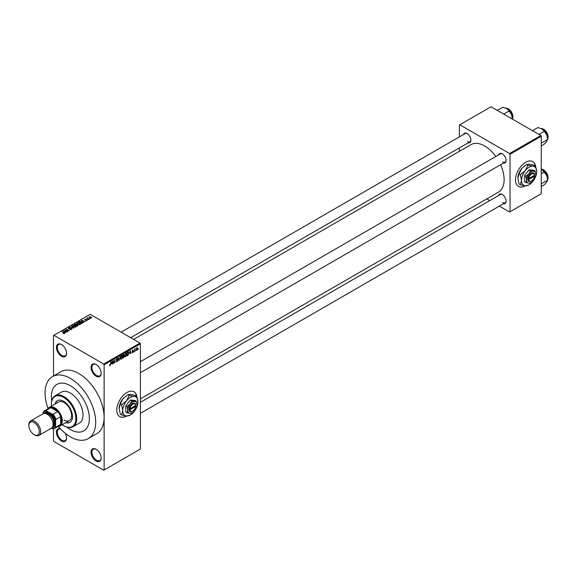 <?xml version="1.0" encoding="UTF-8"?>
<svg xmlns="http://www.w3.org/2000/svg" width="577" height="577" viewBox="0 0 577 577"><rect width="100%" height="100%" fill="white"/><g stroke="black" fill="none" stroke-linecap="round" stroke-linejoin="round"><path stroke-width="0.87" d="M96.107 376.197A7.162 4.133 60 0 1 91.043 367.426A7.162 4.133 60 0 1 96.107 364.505L96.107 364.505A7.162 4.133 60 0 1 101.17 373.276A7.162 4.133 60 0 1 96.107 376.197M96.323 364.635A6.563 3.787 -120 0 0 93.25 364.419A6.563 3.787 -120 0 0 92.241 369.684A6.563 3.787 -120 0 0 96.532 375.468A6.563 3.787 -120 0 0 99.814 375.793A6.563 3.787 -120 0 0 101.163 373.023M96.107 460.973A7.162 4.133 60 0 1 91.043 452.202A7.162 4.133 60 0 1 96.107 449.281L96.107 449.281A7.162 4.133 60 0 1 101.17 458.051A7.162 4.133 60 0 1 96.107 460.973M96.323 449.411A6.563 3.787 -120 0 0 93.25 449.194A6.563 3.787 -120 0 0 92.241 454.46A6.563 3.787 -120 0 0 96.532 460.244A6.563 3.787 -120 0 0 99.814 460.569A6.563 3.787 -120 0 0 101.163 457.799M65.172 433.233A7.162 4.133 60 0 1 66.571 438.073A7.162 4.133 60 0 1 61.508 440.994A7.162 4.133 60 0 1 56.474 432.829A7.162 4.133 60 0 1 60.491 428.834M60.664 429.021A6.563 3.787 -120 0 0 58.645 429.223A6.563 3.787 -120 0 0 57.642 434.481A6.563 3.787 -120 0 0 61.927 440.265A6.563 3.787 -120 0 0 65.215 440.59A6.563 3.787 -120 0 0 66.564 437.82M61.508 356.218A7.162 4.133 60 0 1 56.445 347.448A7.162 4.133 60 0 1 61.508 344.527L61.508 344.527A7.162 4.133 60 0 1 66.571 353.297A7.162 4.133 60 0 1 61.508 356.218M61.725 344.657A6.563 3.787 -120 0 0 58.645 344.447A6.563 3.787 -120 0 0 57.642 349.705A6.563 3.787 -120 0 0 61.927 355.49A6.563 3.787 -120 0 0 65.215 355.814A6.563 3.787 -120 0 0 66.564 353.045M136.857 396.284A14.324 8.266 120 0 0 134.066 391.812A14.324 8.266 120 0 0 126.911 392.519A14.324 8.266 120 0 0 117.549 405.141A14.324 8.266 120 0 0 119.749 416.616A14.324 8.266 120 0 0 126.724 416.01M136.655 396.002A14.324 8.266 120 0 0 133.987 391.761M498.687 154.824A5.373 3.101 60 0 1 502.307 153.857L502.307 153.857A5.373 3.101 60 0 1 506.101 160.435A5.373 3.101 60 0 1 503.461 163.089M502.524 153.994A4.775 2.755 -120 0 0 500.346 153.864L140.413 361.671M463.497 134.506A5.373 3.101 60 0 1 467.118 133.547L467.118 133.547A5.373 3.101 60 0 1 470.911 140.117A5.373 3.101 60 0 1 468.272 142.771M467.334 133.676A4.775 2.755 -120 0 0 465.156 133.547L121.12 332.172M498.687 195.452A5.373 3.101 60 0 1 502.307 194.492L502.307 194.492A5.373 3.101 60 0 1 506.101 201.07A5.373 3.101 60 0 1 503.461 203.724M502.524 194.629A4.775 2.755 -120 0 0 500.346 194.499L140.413 402.306M70.365 385.696A26.852 15.5 -120 0 0 56.943 384.369A26.852 15.5 -120 0 0 51.706 400.871A26.852 15.5 -120 0 1 56.943 384.369A26.852 15.5 -120 0 1 70.365 385.696A26.852 15.5 -120 0 1 87.913 409.36A26.852 15.5 -120 0 1 83.795 430.875A26.852 15.5 -120 0 0 87.913 409.36A26.852 15.5 -120 0 0 70.365 385.696M66.882 427.16A26.852 15.5 -120 0 0 70.365 429.548A26.852 15.5 -120 0 0 83.795 430.875L83.795 430.875A26.852 15.5 -120 0 1 70.365 429.548A26.852 15.5 -120 0 1 66.882 427.16M58.371 426.432A35.803 20.671 -120 0 0 70.365 436.854A35.803 20.671 -120 0 0 88.267 438.628A35.803 20.671 -120 0 0 93.755 409.937A35.803 20.671 -120 0 0 70.365 378.389A35.803 20.671 -120 0 0 52.471 376.615A35.803 20.671 -120 0 0 48.079 408.61M88.267 438.628L96.705 433.753A35.803 20.671 -120 0 0 104.127 417.366A35.803 20.671 -120 0 0 78.811 373.514A35.803 20.671 -120 0 0 60.91 371.747L52.471 376.615M140.413 398.88L498.434 192.177A27.451 15.846 -120 0 0 500.612 164.733M495.838 156.468A27.451 15.846 -120 0 0 484.709 145.988A27.451 15.846 -120 0 0 470.991 144.632L133.64 339.399M535.586 166.075A14.324 8.266 120 0 0 532.802 161.603A14.324 8.266 120 0 0 525.64 162.31A14.324 8.266 120 0 0 516.285 174.932A14.324 8.266 120 0 0 518.478 186.407A14.324 8.266 120 0 0 525.459 185.801M535.384 165.801A14.324 8.266 120 0 0 532.715 161.553M135.883 350.311L135.617 350.953L135.883 350.311M134.809 350.131L134.542 351.573L134.542 349.092L135.386 348.688L134.542 349.972M134.044 351.371L133.777 352.013L134.044 351.371M132.66 351.097L133.352 351.501L132.703 352.677L132.046 352.258L133.085 351.718L132.09 351.169L132.696 350.116L133.316 350.463L132.357 350.967L133.352 351.501L132.746 351.083M132.054 352.302L132.703 352.677L132.046 352.258M132.321 352.057L132.724 352.309M132.753 351.544L132.09 351.169L132.753 351.544M132.696 350.116L133.316 350.463L132.703 350.109M133.049 350.665L132.436 350.311M129.609 353.398L130.193 350.672L131.051 353.586L130.539 352.864L129.399 353.275M125.721 353.211L126.752 354.365L125.721 356.709L124.949 356.615L124.682 355.605L125.721 353.211L126.334 353.153M124.733 356.139L125.721 356.709L124.949 356.615M121.307 355.757L122.346 356.911L121.307 359.255L120.535 359.168L120.276 358.151L121.307 355.757L121.927 355.699M120.326 358.685L121.307 359.255L120.535 359.168M109.565 365.4L110.113 365.717L109.529 364.989L110.128 365.313L110.416 364.888L110.719 361.916L110.719 364.224L109.695 365.717M109.803 364.794L110.128 365.313M103.701 364.015L139.987 343.07L140.413 343.798L140.413 449.036L104.127 469.988L104.127 364.751L103.701 364.015L53.913 335.273L53.488 335.511L53.488 376.024M140.413 343.798L104.127 364.751M111.505 363.856L112.089 361.123L112.948 364.037L112.436 363.315L111.289 363.734M113.525 360.978L113.251 363.863L113.251 360.452L114.672 362.363L114.938 359.478L114.938 362.89L113.251 360.82M116.215 361.18L117.095 361.685L116.208 361.051L117.117 361.274L117.665 360.373L116.28 359.594L117.044 358.216L117.859 358.764L117.059 358.613L116.554 359.449L117.932 360.214L117.095 361.685L116.489 361.765M116.475 360.849L117.117 361.274M117.665 360.373L116.28 359.594M117.044 358.216L117.859 358.764L116.98 358.259M117.585 358.966L116.756 358.44M116.655 359.76L117.059 359.731M117.528 359.637L117.932 360.214L117.081 359.723M120.095 356.499L118.985 360.553L118.191 357.603L119.1 360.084L120.095 356.499M122.728 355.071L122.995 356.24L124.38 356.435L122.728 358.389L122.728 354.978L123.565 354.502L124.3 354.927L124.38 356.435L123.831 355.706M123.565 354.502L124.3 354.927L123.557 354.502M128.318 351.819L128.938 353.081L127.928 355.389L127.142 355.843L127.142 352.432L128.563 351.862M136.302 349.777L137.016 350.189L136.266 349.33L137.016 347.621L137.766 348.443L136.561 350.232M137.016 347.621L137.47 347.578M138.415 348.847L138.148 349.489L138.415 348.847M53.488 428.776L53.488 440.756L53.913 441.484L103.701 470.226L104.127 469.988M90.315 318.641L89.623 318.554L90.315 318.641M88.476 319.701L87.783 319.615L88.476 319.701M83.809 322.399L81.386 320.379L85.483 321.432L84.083 321.216L83.16 321.757L83.809 322.399M78.955 324.707L77.679 324.274L77.159 322.781L79.713 323.062L80.506 323.827L80.189 324.534L78.955 324.707M76.799 323.286L77.159 322.781L77.159 323.913M74.541 327.253L73.265 326.82L72.745 325.327L75.299 325.608L76.092 326.373L75.775 327.08L74.541 327.253M72.392 325.832L72.745 325.327L72.745 326.467M71.562 329.51L69.68 329.445L71.245 329.294L71.281 328.688L68.533 328.695L68.483 327.786L70.178 327.83L68.843 327.981L69.197 328.674L71.548 328.529L71.562 329.51M71.245 329.647L71.281 328.688M68.533 328.695L68.483 327.786L68.483 328.666M68.843 327.981L68.807 328.818M65.699 332.85L63.282 330.837L67.379 331.883L65.98 331.667L65.05 332.208L65.699 332.85M139.987 343.07L90.2 314.321L53.913 335.273M63.953 333.665L63.081 333.347L64.314 333.037L61.927 331.616L64.206 332.619L64.581 333.542L63.953 333.665M64.249 333.657L64.314 333.037M67.949 331.551L64.732 330.001L68.519 330.549L66.42 329.027L69.37 330.729L65.59 330.188L67.949 331.551M73.683 328.241L69.666 327.152L73.185 328.125L71.57 326.048L73.683 328.241M77.989 325.753L77.159 326.236L74.202 324.534L76.517 324.05L77.938 324.786L77.938 325.781L77.938 325.248M76.51 324.483L76.849 324.844M82.36 323.235L81.566 323.69L78.616 321.98L79.85 321.339L81.876 321.786L82.36 323.235L82.771 322.745M87.17 320.495L85.829 320.48L86.911 319.91L84.942 319.925L84.934 319.218L86.175 319.218L85.165 319.745L87.127 319.723L87.127 320.523M86.882 320.617L86.911 319.91M84.942 319.925L84.934 319.218L84.934 319.918M85.252 319.391L85.165 320.019M89.24 319.261L86.824 318.172L87.747 317.732L87.74 318.331L89.24 319.261M87.437 318.526L87.372 318.136M87.747 317.732L87.74 318.706M91.483 318.006L89.623 317.797L89.262 316.723L91.101 316.924L91.483 318.006L91.75 317.631M88.995 317.098L89.262 316.723L89.262 317.545M540.829 135.516L541.255 136.244L510.032 154.275L509.606 153.54L540.829 135.516L491.041 106.774L459.393 125.043L459.393 136.872M459.393 147.9L459.393 151.325M510.032 154.275L510.032 211.766L509.606 212.011L499.357 206.09M489.815 200.58L486.844 198.87M510.032 211.766L541.255 193.735L541.255 136.244M509.606 153.54L459.819 124.798M518.398 186.357A14.324 8.266 120 0 0 525.157 185.78M502.726 161.899A4.775 2.755 -120 0 0 505.113 162.137A4.775 2.755 -120 0 0 506.101 160.182M467.536 141.581A4.775 2.755 -120 0 0 469.923 141.819A4.775 2.755 -120 0 0 470.911 139.865M502.726 202.534A4.775 2.755 -120 0 0 505.113 202.772A4.775 2.755 -120 0 0 506.101 200.818M119.663 416.565A14.324 8.266 120 0 0 126.428 415.981M64.314 333.643L64.314 333.282M63.564 331.126L63.564 330.671M65.05 332.633L65.05 332.208M64.191 331.313L64.797 331.955L65.547 331.523L63.751 330.917L64.191 331.753M64.797 332.374L64.797 331.955M63.751 331.313L63.751 330.917M65.547 331.919L65.547 331.523M71.57 326.503L71.57 326.048M75.428 327.217L75.024 325.753L74.238 325.435L73.099 325.522L72.825 326.524M73.099 325.522L73.539 326.669L75.695 326.503L75.695 327.123M75.039 324.447L75.039 324.05M74.815 324.577L75.702 325.082L76.46 324.613L75.284 324.303L74.815 324.887M76.46 325.046L76.301 324.231M76.049 325.284L77.08 325.882L77.895 325.37L76.575 324.981L76.049 325.594M77.895 325.81L77.671 324.938M77.65 325.955L77.65 325.551M79.842 324.671L79.431 323.207L78.652 322.889L77.506 322.976L77.239 323.978M77.506 322.976L77.953 324.123L80.102 323.949L80.102 324.577M79.229 322.031L81.494 323.336L82.222 322.42L80.145 321.569L79.229 322.341M81.977 323.452L82.222 322.42M81.674 320.668L81.674 320.221M83.16 322.182L83.16 321.757M82.295 320.862L82.9 321.504L83.651 321.072L81.855 320.466L82.295 321.302M82.9 321.923L82.9 321.504M81.855 320.862L81.855 320.466M83.651 321.468L83.651 321.072M89.558 316.903L89.889 317.646L91.188 317.826L90.849 317.09L89.558 316.903L89.889 317.934M91.188 318.122L90.849 317.09M112.565 363.82L112.948 364.037M111.844 362.262L111.592 363.402L112.342 362.969L111.967 361.548L111.628 362.14M114.095 362.031L114.672 362.363M114.39 362.565L114.938 362.89M118.891 360.192L119.251 360.401M121.963 356.348L121.314 356.153L120.543 358L121.307 358.858L122.079 357.055L121.963 356.348L121.019 355.98M120.305 358.577L121.307 358.858M123.968 356.225L123.5 355.951L124.033 355.143L122.995 355.223M124.033 355.143L123.117 354.754M122.995 356.644L122.995 357.841L124.105 356.593L122.728 356.485M123.182 356.139L124.105 356.593M126.37 353.802L125.721 353.607L124.949 355.454L125.721 356.312L126.486 354.509L126.37 353.802L125.425 353.434M124.719 356.031L125.721 356.312M127.409 352.677L127.409 355.288L128.563 354.127L128.671 353.232L128.267 352.251L127.142 352.525M127.863 352.013L128.397 352.28L127.899 351.999M130.669 353.362L131.051 353.586M129.948 351.811L129.702 352.951L130.445 352.518L130.07 351.097L129.731 351.689M132.097 351.004L133.013 351.53M137.492 348.623L137.009 347.974L136.54 349.179L137.023 349.828L137.492 348.623L136.756 347.83M136.28 349.027L137.023 349.828M65.764 422.681A12.528 7.234 -120 0 0 69.882 422.371A12.528 7.234 -120 0 0 71.8 412.331A12.528 7.234 -120 0 0 63.614 401.289A12.528 7.234 -120 0 0 57.354 400.669A12.528 7.234 -120 0 0 55.017 404.08M66.182 422.443A12.528 7.234 -120 0 0 70.091 422.241M62.201 424.737A17.303 9.989 -120 0 0 63.614 425.646A17.303 9.989 -120 0 0 75.854 418.585A17.303 9.989 -120 0 0 63.614 397.387A17.303 9.989 -120 0 0 51.382 404.455A17.303 9.989 -120 0 0 51.461 406.136M64.04 425.891L63.614 425.646L64.04 425.891A17.901 10.336 60 0 0 72.99 426.778L79.316 423.129A17.901 10.336 -120 0 0 82.064 408.783A17.901 10.336 -120 0 0 70.365 393.009A17.901 10.336 -120 0 0 61.422 392.122L55.089 395.772A17.901 10.336 60 0 1 64.04 396.659A17.901 10.336 60 0 1 75.731 412.432A17.901 10.336 60 0 1 72.99 426.778M51.382 404.217A17.901 10.336 60 0 1 51.382 403.965A17.901 10.336 60 0 1 55.089 395.772M47.92 408.869A10.739 6.203 60 0 1 49.384 407.333L58.666 401.974A10.739 6.203 60 0 1 64.04 402.508A10.739 6.203 60 0 1 71.058 411.971A10.739 6.203 60 0 1 69.413 420.575A10.739 6.203 60 0 1 64.04 420.049M57.57 400.553A12.528 7.234 -120 0 0 55.442 403.835M538.896 134.398L544.32 131.267L546.794 134.917A7.876 4.544 -120 0 1 547.537 138.559L546.794 141.343L544.32 144.127L541.255 145.902M541.255 143.183L547.537 139.555L546.794 134.917A7.876 4.544 -120 0 0 541.969 128.916L544.32 131.267M532.47 130.69L537.894 127.553L541.969 128.916M49.384 407.333A10.739 6.203 60 0 1 57.664 410.211A10.739 6.203 60 0 1 62.352 421.022A10.739 6.203 60 0 1 60.131 425.934A10.739 6.203 60 0 1 58.061 426.439M51.295 428.278L51.62 428.466A9.549 5.51 -120 0 0 55.601 426.172L56.019 427.11A10.141 5.857 60 0 1 54.765 428.343L59.409 425.667A10.141 5.857 -120 0 0 60.664 424.434A10.141 5.857 -120 0 0 61.508 421.022A10.141 5.857 -120 0 0 60.664 416.637A10.141 5.857 -120 0 0 57.707 411.516L50.956 407.622A10.141 5.857 -120 0 0 49.261 408.09L44.624 410.774A10.141 5.857 60 0 1 46.319 410.305L46.925 411.141A9.549 5.51 -120 0 0 42.943 413.435L42.943 413.81M56.019 427.11L60.664 424.434L60.664 416.637L56.019 419.313L55.601 420.741A9.549 5.51 -120 0 0 51.62 413.853L53.07 414.199L57.707 411.516A10.141 5.857 -120 0 0 50.956 407.622L46.319 410.305M42.943 413.435L43.362 412.007A10.141 5.857 60 0 1 44.624 410.774M54.765 428.343A10.141 5.857 60 0 1 53.07 428.819L51.62 428.466M55.601 426.172L55.601 420.741M51.62 413.853L46.925 411.141M53.07 414.199A10.141 5.857 60 0 1 56.019 419.313M34.757 435L34.079 434.611A7.4 4.27 -120 0 0 39.315 431.596A7.4 4.27 -120 0 0 34.079 422.53A7.4 4.27 -120 0 0 28.85 425.552A7.4 4.27 -120 0 0 34.079 434.611L34.757 435A8.352 4.825 60 0 0 38.933 435.419A8.352 4.825 60 0 0 40.217 428.725A8.352 4.825 60 0 0 34.757 421.361A8.352 4.825 60 0 0 30.581 420.95A8.352 4.825 60 0 0 28.85 424.773L28.85 425.552M52.594 426.836A7.761 4.479 -120 0 0 53.949 420.669A7.761 4.479 -120 0 0 48.85 413.709A7.761 4.479 -120 0 0 44.84 413.406M44.177 413.413A8.352 4.825 60 0 1 49.269 412.981A8.352 4.825 60 0 1 54.974 421.304A8.352 4.825 60 0 1 52.262 427.413M45.835 413.608A7.162 4.133 60 0 1 48.85 414.199A7.162 4.133 60 0 1 53.372 420.027A7.162 4.133 60 0 1 52.918 425.876M30.581 420.95L42.986 413.788A8.352 4.825 60 0 1 47.163 414.199A8.352 4.825 60 0 1 52.622 421.563A8.352 4.825 60 0 1 51.339 428.257L38.933 435.419M541.255 186.537L544.32 184.763L546.794 181.979L547.537 180.19L541.255 183.818M546.794 175.552L547.537 179.195A7.876 4.544 -120 0 0 546.794 175.552A7.876 4.544 -120 0 0 541.969 169.551L546.794 175.552M541.255 173.677L544.32 171.903M547.537 179.974A6.563 3.787 -120 0 0 548.042 177.831A6.563 3.787 -120 0 0 541.255 169.162L541.969 169.551M503.707 114.087L509.13 110.95L511.604 114.599A7.876 4.544 -120 0 1 512.347 118.242L512.347 119.071L512.664 118.465L512.96 116.734L511.611 112.212L508.589 108.945L505.971 108.187M497.28 110.373L502.704 107.243L506.779 108.599A7.876 4.544 -120 0 1 511.604 114.599L512.347 119.237M506.779 108.599L509.13 110.95M129.017 409.814L129.89 409.8L135.739 406.424L135.768 404.946L135.739 405.451L129.89 408.826L129.017 408.841L129.017 409.814A4.775 2.755 120 0 0 132.393 411.278A4.775 2.755 120 0 0 132.609 411.141M135.739 405.451A4.176 2.409 120 0 0 132.818 404.21A4.176 2.409 120 0 0 129.89 408.826M135.739 404.96A4.775 2.755 120 0 0 132.393 403.482A4.775 2.755 120 0 0 129.046 408.826L129.046 408.826M137.037 404.701A6.563 3.787 120 0 0 134.715 401.397A6.563 3.787 120 0 0 130.07 404.08A6.563 3.787 120 0 0 127.755 410.059A6.563 3.787 120 0 0 130.07 413.363A6.563 3.787 120 0 0 134.715 410.68A6.563 3.787 120 0 0 137.037 404.701L136.316 401.188L131.679 400.777L130.07 404.08L127.034 406.547L127.755 410.059L127.034 412.735L130.07 413.363L132.126 412.887M127.034 412.735L125.728 411.985L125.728 405.797L130.366 400.02L135.011 400.438L136.316 401.188M131.679 400.777L130.366 400.02M127.034 406.547L125.728 405.797M129.19 395.404L126.572 400.806A10.739 6.203 120 0 0 122.771 410.593A10.739 6.203 120 0 0 126.572 415.995A10.739 6.203 120 0 0 134.167 411.61A10.739 6.203 120 0 0 137.961 401.823A10.739 6.203 120 0 0 134.167 396.421A10.739 6.203 120 0 0 126.572 400.806L121.596 404.852L120.319 404.116L122.944 398.714L127.914 394.668L130.539 394.329L135.508 395.346L136.785 396.082L134.167 396.421L129.19 395.404L127.914 394.668M121.596 404.852L122.771 410.593L121.596 414.978L126.572 415.995L129.926 415.224M121.596 414.978L120.319 414.243L119.143 408.502L120.319 404.116M137.961 401.823L136.785 396.082M122.944 398.714A10.739 6.203 120 0 0 119.143 408.502M129.89 409.8A4.176 2.409 120 0 0 132.818 411.033A4.176 2.409 120 0 0 135.739 406.424M135.35 405.674L135.768 405.919M527.775 179.591L528.626 179.591L534.468 176.216L534.504 174.737L534.468 175.242L528.626 178.618L527.753 178.632L527.775 179.591A4.775 2.755 120 0 0 531.128 181.07A4.775 2.755 120 0 0 531.345 180.94M534.468 175.242A4.176 2.409 120 0 0 531.547 174.009A4.176 2.409 120 0 0 528.626 178.618M534.475 174.752A4.775 2.755 120 0 0 531.128 173.273A4.775 2.755 120 0 0 527.775 178.618L527.753 178.632M535.766 174.492A6.563 3.787 120 0 0 533.444 171.189A6.563 3.787 120 0 0 528.806 173.872A6.563 3.787 120 0 0 526.484 179.851A6.563 3.787 120 0 0 528.806 183.154A6.563 3.787 120 0 0 533.444 180.471A6.563 3.787 120 0 0 535.766 174.492L535.052 170.987L530.407 170.568L528.806 173.872L525.77 176.346L526.484 179.851L525.77 182.534L528.806 183.154L530.854 182.678M525.77 182.534L524.457 181.777L524.457 175.588L529.102 169.818L533.739 170.229L535.052 170.987M530.407 170.568L529.102 169.818M525.77 176.346L524.457 175.588M527.926 165.195L525.301 170.604A10.739 6.203 120 0 0 521.507 180.392A10.739 6.203 120 0 0 525.301 185.794A10.739 6.203 120 0 0 532.896 181.409A10.739 6.203 120 0 0 536.697 171.621A10.739 6.203 120 0 0 532.896 166.219A10.739 6.203 120 0 0 525.301 170.604L520.331 174.643L519.055 173.908L521.673 168.506L526.65 164.459L529.268 164.12L534.244 165.137L535.521 165.88L532.896 166.219L527.926 165.195L526.65 164.459M520.331 174.643L521.507 180.392L520.331 184.77L525.301 185.794L528.655 185.015M520.331 184.77L519.055 184.034L517.879 178.293L519.055 173.908M536.697 171.621L535.521 165.88M521.673 168.506A10.739 6.203 120 0 0 517.879 178.293M528.626 179.591A4.176 2.409 120 0 0 531.547 180.825A4.176 2.409 120 0 0 534.468 176.216M534.078 175.466L534.504 175.711M76.207 325.19L76.207 324.793M79.366 321.944L79.366 321.548M116.287 359.709L116.994 360.12M547.537 139.338A6.563 3.787 -120 0 0 548.042 137.196A6.563 3.787 -120 0 0 541.204 128.527M543.534 129.234A6.203 3.585 60 0 1 548.042 136.908M543.534 169.869A6.203 3.585 60 0 1 548.042 177.536M512.347 119.021A6.563 3.787 -120 0 0 512.852 116.879A6.563 3.787 -120 0 0 506.015 108.209M508.344 108.916A6.203 3.585 60 0 1 512.852 116.59M64.372 333.16L64.372 333.629M71.505 328.977L71.505 329.539M68.598 328.27L68.598 328.731M82.331 322.666L82.331 323.25M87.055 320.098L87.055 320.56M85.064 319.6L85.064 319.983M87.654 318.179L87.654 318.655M89.413 317.119L89.413 317.66M91.332 317.61L91.332 318.078M109.94 365.335L109.536 365.097M116.669 361.325L116.208 361.058M117.542 360.077L116.98 359.752M117.427 358.548L116.951 358.274M121.776 356.117L121.228 355.807M123.911 354.812L123.464 354.559M126.183 353.571L125.642 353.261M132.941 350.427L132.559 350.203M137.29 347.953L136.879 347.715M136.742 349.85L136.28 349.583M51.382 404.455L51.382 403.965M547.537 139.389L548.15 137.052L546.801 132.522L543.779 129.262L541.161 128.505M140.413 372.699L505.113 162.137M505.113 202.772L140.413 413.327M469.923 141.819L130.669 337.689M60.131 425.934L69.413 420.575M541.255 169.133L543.779 169.89L546.801 173.158L548.15 177.687L547.537 180.024M132.818 411.033L132.393 411.278M531.547 180.825L531.128 181.07"/></g></svg>
